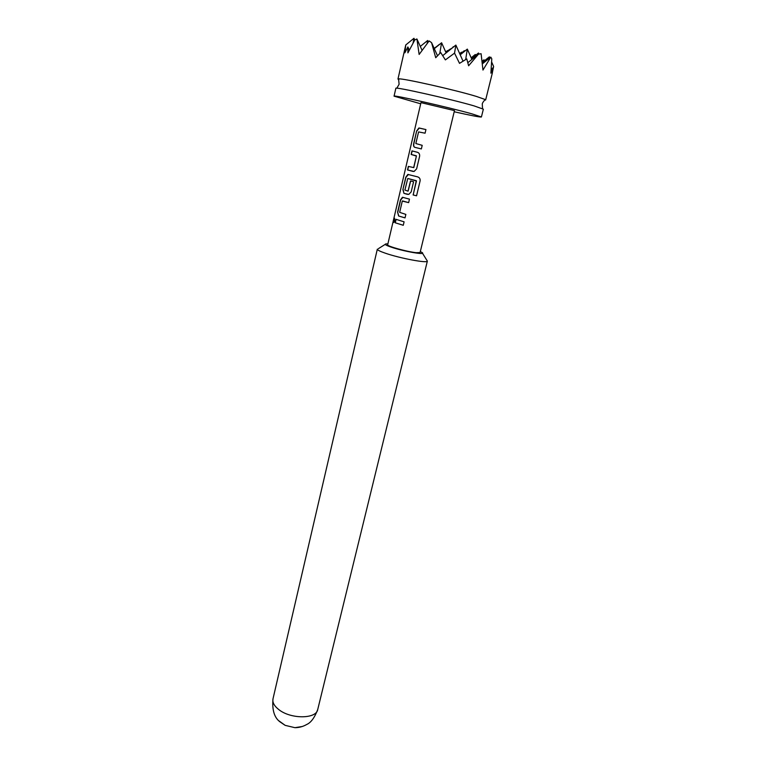 <?xml version="1.0" encoding="UTF-8"?>
<svg xmlns="http://www.w3.org/2000/svg" width="766" height="766" viewBox="0 0 766 766"><rect width="100%" height="100%" fill="white"/><g stroke="black" fill="none" stroke-linecap="round" stroke-linejoin="round"><path stroke-width="1.15" d="M394.614 218.291L393.714 222.523L394.72 220.704L394.413 218.233L393.714 222.523M398.808 79.702L397.956 79.07L398.55 78.879C402.361 78.055 455.282 89.957 476.452 96.449L485.204 99.523L485.644 99.953L484.6 100.145M397.956 79.07L405.769 44.945L404.86 52.825L407.876 46.956L407.905 52.883L414.827 39.909L416.915 38.97L419.136 54.453L429.132 40.943L431.564 42.637L435.72 57.728L440.689 52.519L445.381 59.901L454.535 53.141L459.523 63.358L466.781 58.915L468.62 65.78L478.482 54.166L481.105 53.725L482.963 70.07L490.795 57.124L491.782 58.81L490.891 73.172L492.998 67.801L492.05 74.139L493.62 66.47L491.676 62.056M484.792 60.504L483.93 59.834L482.14 61.261M454.2 111.769C471.128 115.561 480.196 117.294 481.412 116.978L483.356 109.174L474.125 105.909C451.021 99.12 393.638 86.28 395.85 88.329L394.059 96.171L420.697 103.793M481.412 116.978L472.153 113.914C449.029 107.374 391.799 94.4 394.059 96.171M387.893 243.885L385.968 243.894C384.13 244.239 385.92 245.34 391.349 247.188C403.969 251.507 427.074 255.451 422.028 252.483L420.314 251.602M422.478 253.23L427.361 261.091C427.926 263.514 400.111 258.343 385.432 253.23C379.965 251.353 377.265 250.003 377.322 249.17L272.993 698.87C272.303 702.365 274.18 705.888 278.613 709.44C290.467 719.274 316.377 719.159 317.727 709.527C314.615 717.637 310.958 722.625 306.735 724.473C303.049 726.599 299.113 727.671 294.929 727.681L302.34 726.494M279.073 720.95L285.163 725.354L294.929 727.681M454.477 110.61L420.974 102.625L387.673 244.804C386.552 246.078 407.081 251.775 416.139 252.684L420.094 252.531L454.477 110.61M416.647 130.967L413.707 143.52C413.267 145.559 413.63 146.833 414.779 147.321L421.357 148.939L422.2 145.339L415.833 143.539L418.571 131.915L425.082 133.198L425.934 129.569L418.878 128.008L416.647 130.967L413.899 143.558C413.458 145.607 413.812 146.871 414.952 147.359M421.357 148.939L414.779 147.321M407.502 169.937L414.1 171.46L416.637 168.846L419.596 156.35C419.864 154.263 419.165 152.913 417.499 152.3L411.974 150.892L411.141 154.454L416.398 156.063L413.678 167.591L408.335 166.404L407.502 169.937L413.18 171.469M416.283 180.699L413.18 194.966L416.56 195.79L420.094 180.958C420.362 178.899 419.557 177.54 417.671 176.879L407.857 174.428L405.788 177.224L402.906 189.518L403.96 193.358L408.785 194.411L411.189 191.864L413.583 181.743L410.528 180.948L408 191.155L404.898 190.045L407.78 178.478L416.445 180.996L413.133 194.966L416.56 195.799L420.141 180.69M402.504 200.912L408.642 202.636L409.465 199.131L402.447 197.274L400.446 199.993L397.592 212.153L398.626 216.012L405.032 217.87L405.856 214.403L399.651 212.354L402.294 201.094L408.642 202.626M405.032 217.889L398.626 216.012M395.103 222.753L403.27 225.29L404.094 221.824L395.917 219.296L395.103 222.753L403.28 225.271M436.888 46.372L434.159 48.382M447.89 50.479L445.649 51.81M413.094 42.963L413.966 38.3L414.751 40.023M450.398 48.957L445.812 52.155M461.754 52.758L461.496 52.184L461.362 53.074M461.496 52.184L459.686 53.649M428.309 42.006L427.629 40.512L427.083 43.595M439.205 44.505L434.226 48.517M422.076 50.317L416.915 38.97M427.629 40.512L420.314 46.429M490.795 57.124L482.379 63.827M492.998 67.801L491.255 69.189M478.482 54.166L467.825 62.688M478.3 54.309L478.491 53.017L471.53 58.58M465.68 59.528L467.327 49.101L471.904 59.422M478.491 53.017L478.961 54.06M482.082 61.146L483.04 63.31M489.158 58.436L489.388 56.837L482.58 62.266M489.388 56.837L489.847 57.881M467.327 49.101L460.203 54.807M454.535 53.141L455.866 45.079L463.009 61.108M455.866 45.079L442.777 55.602M434.293 48.66L441.589 42.772L446.138 52.892M445.975 52.519L453.28 47.157M471.176 57.785L475.293 54.482L475.657 55.286M464.196 51.609L464.349 50.68L459.935 54.214M464.349 50.68L464.608 51.274M475.111 55.727L475.293 54.482M453.012 47.368L453.118 46.774M439.761 53.476L441.589 42.772M431.564 42.637L437.52 55.813M407.876 46.956L409.312 50.077M413.966 38.3L405.769 44.945M396.099 219.373L395.294 222.782M397.592 212.153L398.799 216.041M402.973 197.312L400.637 200.031L397.784 212.192M408.412 174.476L405.98 177.272L402.906 189.518M403.098 189.556L403.96 193.358M404.122 193.386L407.56 194.392M410.643 180.977L408.163 190.973M416.331 180.709L407.78 178.478M416.398 156.063L413.803 167.62M416.388 155.804L411.141 154.454M412.165 150.95L411.323 154.502M408.517 166.461L407.694 169.985M419.318 128.027L416.838 131.005M425.934 129.569L419.49 128.075M485.204 99.523C483.269 101.639 482.302 103.151 482.283 104.052L482.523 108.628M398.55 78.879L399.115 84.241L396.836 88.214M492.423 72.703L485.644 99.953M427.361 261.091L317.727 709.527M272.993 698.87C271.978 710.111 274.372 717.819 280.193 722.003L285.163 725.354M385.231 244.354L378.366 248.682"/></g></svg>
